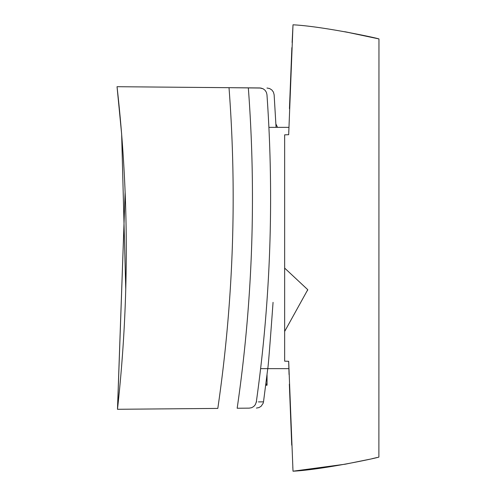 <?xml version="1.0" encoding="UTF-8"?>
<svg xmlns="http://www.w3.org/2000/svg" width="496" height="496" viewBox="0 0 496 496"><rect width="100%" height="100%" fill="white"/><g stroke="black" fill="none" stroke-linecap="round" stroke-linejoin="round"><path stroke-width="0.74" d="M267.046 385.218L265.732 385.218L267.046 385.218L267.046 374.635M265.85 384.295L267.046 384.431L265.831 384.431M259.805 87.953L117.037 86.707C129.214 194.215 129.363 301.735 117.478 409.287L217.812 408.413C233.368 301.915 237.107 195.009 229.016 87.687L117.037 86.707L121.65 134.106L125.748 289.001L121.644 134.106L117.037 86.707C129.214 194.215 129.363 301.735 117.478 409.287L217.812 408.413C233.368 301.915 237.107 195.009 229.016 87.687L260.834 88.04L263.14 88.803L265.062 90.284L266.383 92.312L266.96 94.668C274.189 197.458 270.642 299.869 256.32 401.915C270.642 299.869 274.189 197.458 266.96 94.668L266.383 92.312L265.062 90.284L263.14 88.803L259.805 87.953L248.329 87.854C256.37 195.058 252.65 301.859 237.169 408.245L249.215 408.14L251.608 407.706L253.729 406.509L255.322 404.68L256.32 401.915C265.899 401.828 265.899 401.828 256.32 401.915L256.674 401.909M256.401 408.078L258.931 407.594L261.107 406.28L263.128 403.316L263.494 401.847L258.435 401.896M121.892 362.415L122.679 351.769L121.886 362.415M117.478 409.287L119.598 388.777L117.478 409.287L125.128 191.933L117.527 409.305M277.493 127.348A67.915 67.915 0 0 0 275.906 124.006A67.915 67.915 0 0 1 277.493 127.348M273.06 302.343C269.991 344.67 268.224 366.773 267.759 368.652L263.5 401.915M249.215 408.14L251.608 407.706L253.729 406.509L255.322 404.68L256.32 401.915M284.648 361.162L284.648 134.838L288.684 134.701C288.939 124.936 288.939 124.936 288.684 134.701C288.939 124.936 288.939 124.936 288.684 134.701L293.006 24.8C322.276 26.319 376.092 37.801 378.963 38.936C376.836 37.981 322.276 26.282 293.006 24.8C322.276 26.319 376.092 37.801 378.963 38.936C376.836 37.981 322.276 26.282 293.006 24.8L288.684 134.701L284.648 134.838L286.378 134.776L284.648 134.838L284.648 361.162L288.684 361.299C288.939 371.064 288.939 371.064 288.684 361.299C288.939 371.064 288.939 371.064 288.684 361.299L289.056 374.567L288.684 361.299L284.648 361.162M344.751 31.707L378.653 38.862M293.006 471.2C322.288 469.687 376.259 458.155 378.876 457.089C376.669 458.056 322.22 469.718 293.006 471.2L288.684 361.299L293.006 471.2C322.288 469.687 376.259 458.155 378.876 457.089C376.669 458.056 322.22 469.718 293.006 471.2L345.377 464.175M377.251 457.479L372.074 458.695M369.408 459.302L344.794 464.287M309.076 469.563L293.111 471.194M289.348 384.152L291.729 445.185L289.348 384.152M284.648 331.464L307.762 289.689L284.648 268.088L307.78 289.701L307.384 290.687M292.814 467.517L292.838 468.019M292.981 25.302L292.119 42.476L292.981 25.302M291.871 47.635L289.447 108.667L291.871 47.635M288.784 131.012L288.759 131.849M345.768 31.893L371.423 37.157M267.046 384.487L265.825 384.487M267.046 384.003L265.887 384.003M274.121 94.73L273.432 92.132L271.858 89.981L269.613 88.542L266.972 88.015M274.127 94.668L276.067 127.348M288.877 127.348L268.906 127.348M288.877 368.652L260.592 368.652M378.882 457.089L378.963 38.936"/></g></svg>
